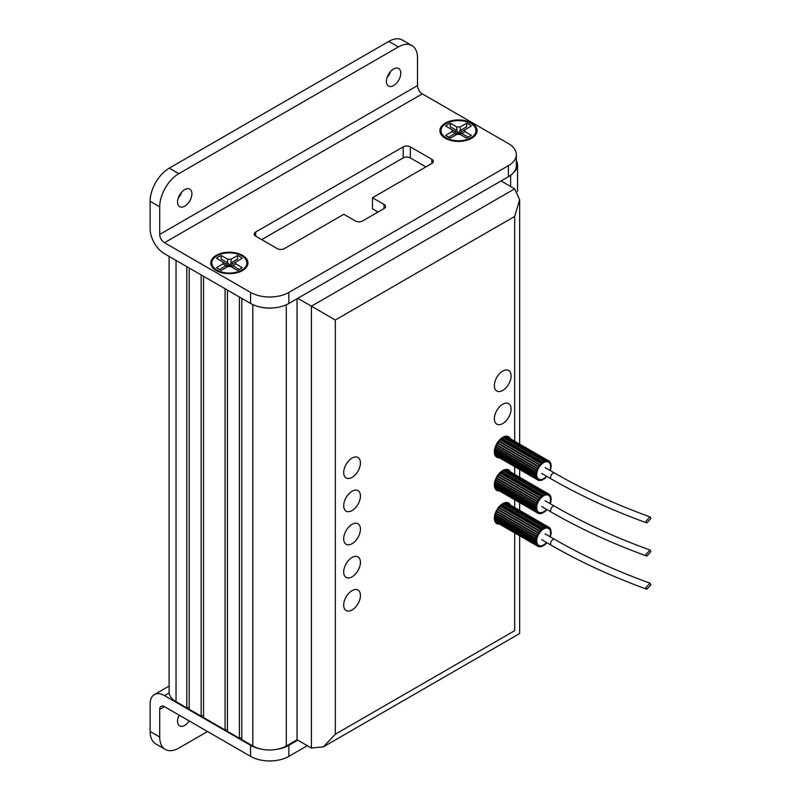 <?xml version="1.0" encoding="UTF-8"?>
<svg xmlns="http://www.w3.org/2000/svg" width="801" height="801" viewBox="0 0 801 801"><rect width="100%" height="100%" fill="white"/><g stroke="black" fill="none" stroke-linecap="round" stroke-linejoin="round"><path stroke-width="1.2" d="M241.812 298.403L241.812 739.623L252.806 745.981A23.68 13.667 0 0 0 286.297 745.981L297.051 739.764L297.051 298.733M241.812 738.242A1.692 0.981 0 0 0 239.419 738.242L239.419 297.021M227.454 290.112L227.454 731.343L239.419 738.242M227.454 729.961A1.692 0.981 0 0 0 225.071 729.961L225.071 288.73M203.544 276.305L203.544 717.536L225.071 729.961M203.544 716.154A1.692 0.981 0 0 0 201.151 716.154L201.151 274.923M189.196 268.025L189.196 709.245L201.151 716.154M189.196 707.864A1.692 0.981 0 0 0 186.803 707.864L186.803 266.643M169.101 256.42L169.101 691.984A23.68 13.667 0 0 0 176.04 701.656L186.803 707.864M513.591 172.505A23.68 13.667 0 0 0 517.566 164.936A23.68 13.667 0 0 0 516.325 160.58M261.486 307.304A23.68 13.667 0 0 0 275.474 307.684M189.216 720.94A10.143 5.857 -60 0 1 184.721 725.366A10.143 5.857 -60 0 1 179.644 725.866A10.143 5.857 -60 0 1 179.124 715.123M178.243 717.245A10.143 5.857 120 0 0 179.644 715.423M150.137 731.523L159.699 737.04A27.054 15.619 120 0 0 165.306 749.426L155.744 743.909A27.054 15.619 -60 0 1 150.137 731.523L150.137 703.909A20.295 11.715 60 0 1 154.343 694.617A20.295 11.715 60 0 1 164.485 695.618L250.583 745.33A27.054 15.619 0 0 0 261.486 749.165M275.474 749.546A27.054 15.619 0 0 0 288.851 745.33L297.772 740.174M159.699 737.04L159.699 709.426A6.768 3.905 60 0 1 161.101 706.332A6.768 3.905 60 0 1 164.485 706.662L250.583 756.374A27.054 15.619 0 0 0 288.851 756.374L307.344 745.701M165.306 749.426A27.054 15.619 120 0 0 178.833 748.094L207.539 731.523M240.49 270.838A11.835 6.839 180 0 1 239.589 271.94M469.606 138.553A11.835 6.839 180 0 1 468.705 139.664M242.523 255.369A18.603 10.743 180 0 1 242.523 270.558A18.603 10.743 180 0 1 216.22 270.558L216.22 270.558A18.603 10.743 180 0 1 216.22 255.369A18.603 10.743 180 0 1 242.523 255.369M445.336 138.283A18.603 10.743 0 0 0 471.649 138.283A18.603 10.743 0 0 0 471.649 123.094A18.603 10.743 0 0 0 445.336 123.094A18.603 10.743 0 0 0 445.336 138.283L445.336 138.283M184.721 189.607A10.143 5.857 -60 0 1 189.797 189.106A10.143 5.857 -60 0 1 191.349 197.236A10.143 5.857 -60 0 1 184.721 206.177A10.143 5.857 -60 0 1 179.644 206.678A10.143 5.857 -60 0 1 178.092 198.548A10.143 5.857 -60 0 1 184.721 189.607M178.243 198.057A10.143 5.857 120 0 0 181.627 192.2M387.133 77.457A10.143 5.857 120 0 0 390.518 71.599M393.601 69.006A10.143 5.857 -60 0 1 398.678 68.506A10.143 5.857 -60 0 1 400.23 76.636A10.143 5.857 -60 0 1 393.601 85.577A10.143 5.857 -60 0 1 388.535 86.077A10.143 5.857 -60 0 1 386.973 77.947A10.143 5.857 -60 0 1 393.601 69.006M378.062 212.035L372.465 208.801L372.465 197.757L384.039 204.435L384.039 208.58L362.563 220.976A5.076 2.934 0 0 1 355.384 220.976L343.809 214.298L284.405 248.59A5.076 2.934 180 0 1 277.226 248.59L255.699 236.165L255.699 232.02L403.173 146.883L403.173 157.927L261.687 239.619M425.892 166.908L410.342 157.927A5.076 2.934 0 0 0 403.173 157.927M411.914 45.577A27.054 15.619 120 0 1 417.521 57.962L417.521 85.577A6.768 3.905 -120 0 0 422.307 93.857L508.405 143.569A27.054 15.619 180 0 1 516.325 154.613L516.325 165.667A27.054 15.619 180 0 1 508.405 176.711L288.851 303.469A27.054 15.619 180 0 1 250.583 303.469L164.485 253.757A20.295 11.715 60 0 1 150.137 228.906L150.137 201.291A27.054 15.619 -60 0 1 169.271 168.15L388.825 41.392A27.054 15.619 -60 0 1 402.352 40.05L411.914 45.577A27.054 15.619 120 0 0 398.387 46.909L178.833 173.667L169.271 168.15M219.154 271.94A11.835 6.839 180 0 1 218.252 270.838M410.342 157.927L410.342 146.883L431.869 159.309L431.869 163.454L372.465 197.757M448.27 139.664A11.835 6.839 180 0 1 447.369 138.553M516.325 154.613A27.054 15.619 180 0 1 508.405 165.667L288.851 292.415A27.054 15.619 180 0 1 250.583 292.415L164.485 242.713A6.768 3.905 60 0 1 159.699 234.423L159.699 206.808A27.054 15.619 -60 0 1 178.833 173.667M255.699 232.02A5.076 2.934 0 0 0 254.217 234.092A5.076 2.934 0 0 0 255.699 236.165M410.342 146.883A5.076 2.934 0 0 0 403.173 146.883M431.869 163.454A5.076 2.934 0 0 0 433.361 161.381A5.076 2.934 0 0 0 431.869 159.309M384.039 208.58A5.076 2.934 0 0 0 385.521 206.508A5.076 2.934 0 0 0 384.039 204.435M450.042 140.095L446.117 137.832A17.502 10.103 180 0 1 446.117 123.544A17.502 10.103 180 0 1 470.868 123.544A17.502 10.103 180 0 1 470.868 137.832A17.502 10.103 180 0 1 446.117 137.832L450.042 140.095A11.955 6.899 0 0 0 450.653 140.425M466.322 140.425A11.955 6.899 0 0 0 466.943 140.095L470.868 137.832M456.8 134.428L450.452 138.092A15.129 8.741 180 0 1 447.789 136.861A15.129 8.741 180 0 1 445.666 135.329L452.014 131.664L452.014 129.712L445.666 126.047A15.129 8.741 180 0 1 450.452 123.284L456.8 126.948L460.185 126.948L466.532 123.284A15.129 8.741 180 0 1 471.308 126.047L464.96 129.712L464.96 131.664L471.308 135.329A15.129 8.741 180 0 1 466.532 138.092L460.185 134.428L455.949 134.338L455.108 133.447L457.511 133.407L452.014 129.712L455.108 131.494L456.8 130.523L458.492 132.846L460.185 130.523L461.877 131.494L459.464 133.407L461.877 133.447L460.185 134.428M450.452 123.284L450.222 126.718L456.8 130.523L456.8 126.948M445.666 135.329L448.53 137.251L455.108 133.447L452.014 131.664M464.96 131.664L461.877 133.447L468.455 137.251L471.308 135.329M460.185 126.948L460.185 130.523L466.763 126.718L466.532 123.284M458.502 133.967A1.692 1.312 90 0 0 459.023 133.827L459.464 133.407L458.492 132.846L457.511 133.407L458.492 133.967M220.916 272.38L217.001 270.107A17.502 10.103 180 0 1 217.001 255.819A17.502 10.103 180 0 1 241.742 255.819A17.502 10.103 180 0 1 241.742 270.107A17.502 10.103 180 0 1 217.001 270.107L220.916 272.38A11.955 6.899 0 0 0 221.537 272.71M237.206 272.71A11.955 6.899 0 0 0 237.827 272.38L241.742 270.107M227.684 266.703L221.336 270.368A15.129 8.741 180 0 1 218.673 269.146A15.129 8.741 180 0 1 216.55 267.604L222.898 263.94L222.898 261.987L216.55 258.322A15.129 8.741 180 0 1 221.336 255.569L227.684 259.234L231.058 259.234L237.406 255.569A15.129 8.741 180 0 1 242.192 258.322L235.844 261.987L235.844 263.94L242.192 267.604A15.129 8.741 180 0 1 237.406 270.368L231.058 266.703L226.833 266.623L225.992 265.732L228.395 265.692L222.898 261.987L225.992 263.779L227.684 262.798L229.376 265.121L231.058 262.798L232.751 263.779L230.348 265.692L232.751 265.732L231.058 266.703M221.336 255.569L221.106 259.003L227.684 262.798L227.684 259.234M216.55 267.604L219.414 269.526L225.992 265.732L222.898 263.94M235.844 263.94L232.751 265.732L239.329 269.526L242.192 267.604M231.058 259.234L231.058 262.798L237.637 259.003L237.406 255.569M228.395 265.692L229.376 266.252A1.692 1.312 90 0 0 229.907 266.102L230.348 265.692L229.376 265.121L228.395 265.692M502.738 371.083A11.835 6.839 -60 0 1 508.655 370.503A11.835 6.839 -60 0 1 510.467 379.984A11.835 6.839 -60 0 1 502.738 390.417A11.835 6.839 -60 0 1 496.82 391.008A11.835 6.839 -60 0 1 494.998 381.516A11.835 6.839 -60 0 1 502.738 371.083M502.738 404.225A11.835 6.839 -60 0 1 508.655 403.644A11.835 6.839 -60 0 1 510.467 413.126A11.835 6.839 -60 0 1 502.738 423.559A11.835 6.839 -60 0 1 496.82 424.14A11.835 6.839 -60 0 1 494.998 414.658A11.835 6.839 -60 0 1 502.738 404.225M499.434 457.822A11.835 6.839 -60 0 1 496.82 457.281A11.835 6.839 -60 0 1 494.998 447.799A11.835 6.839 -60 0 1 502.738 437.366A11.835 6.839 -60 0 1 508.655 436.775A11.835 6.839 -60 0 1 510.427 438.778M499.434 490.963A11.835 6.839 -60 0 1 496.82 490.422A11.835 6.839 -60 0 1 494.998 480.94A11.835 6.839 -60 0 1 502.738 470.507A11.835 6.839 -60 0 1 508.655 469.917A11.835 6.839 -60 0 1 510.427 471.909M499.434 524.094A11.835 6.839 -60 0 1 496.82 523.564A11.835 6.839 -60 0 1 494.998 514.072A11.835 6.839 -60 0 1 502.738 503.649A11.835 6.839 -60 0 1 508.655 503.058A11.835 6.839 -60 0 1 510.427 505.051M352.06 458.072A11.835 6.839 -60 0 1 357.977 457.491A11.835 6.839 -60 0 1 359.799 466.973A11.835 6.839 -60 0 1 352.06 477.406A11.835 6.839 -60 0 1 346.142 477.997A11.835 6.839 -60 0 1 344.33 468.505A11.835 6.839 -60 0 1 352.06 458.072M352.06 491.213A11.835 6.839 -60 0 1 357.977 490.633A11.835 6.839 -60 0 1 359.799 500.114A11.835 6.839 -60 0 1 352.06 510.547A11.835 6.839 -60 0 1 346.142 511.138A11.835 6.839 -60 0 1 344.33 501.646A11.835 6.839 -60 0 1 352.06 491.213M352.06 524.355A11.835 6.839 -60 0 1 357.977 523.774A11.835 6.839 -60 0 1 359.799 533.256A11.835 6.839 -60 0 1 352.06 543.689A11.835 6.839 -60 0 1 346.142 544.269A11.835 6.839 -60 0 1 344.33 534.788A11.835 6.839 -60 0 1 352.06 524.355M352.06 557.496A11.835 6.839 -60 0 1 357.977 556.905A11.835 6.839 -60 0 1 359.799 566.397A11.835 6.839 -60 0 1 352.06 576.83A11.835 6.839 -60 0 1 346.142 577.411A11.835 6.839 -60 0 1 344.33 567.929A11.835 6.839 -60 0 1 352.06 557.496M352.06 590.637A11.835 6.839 -60 0 1 357.977 590.047A11.835 6.839 -60 0 1 359.799 599.538A11.835 6.839 -60 0 1 352.06 609.962A11.835 6.839 -60 0 1 346.142 610.552A11.835 6.839 -60 0 1 344.33 601.07A11.835 6.839 -60 0 1 352.06 590.637M297.051 739.764L311.409 748.044L311.409 306.182L335.319 320L335.319 734.237L323.364 746.862L311.409 748.044M297.772 298.312L311.409 306.182L514.693 188.816L501.066 180.946M335.319 734.237L514.693 630.677C521.141 634.402 521.141 634.402 514.693 630.677L514.693 532.915M514.693 441.241L514.693 216.43L519.649 199.769L514.693 188.816M546.532 476.225A9.782 5.647 -60 0 1 543.629 478.628A9.782 5.647 -60 0 1 536.71 474.633A9.782 5.647 -60 0 1 543.629 462.658A9.782 5.647 -60 0 1 550.547 466.653A9.782 5.647 -60 0 1 549.917 470.367M543.398 478.768A10.123 5.847 -60 0 1 543.388 478.768L543.388 478.768A10.123 5.847 -60 0 1 536.239 474.633A10.123 5.847 -60 0 1 543.388 462.237A10.123 5.847 -60 0 1 550.547 466.372A10.123 5.847 -60 0 1 550.547 466.512M494.968 452.124A1.131 0.651 120 0 0 494.968 450.913L535.619 474.382A1.131 0.651 -60 0 1 535.619 475.594L494.968 452.124A11.014 6.358 120 0 0 495.008 452.595L535.669 476.074A1.131 0.651 -60 0 1 535.869 477.156L495.208 453.676A11.014 6.358 120 0 0 495.328 454.097L535.989 477.566A1.131 0.651 -60 0 1 536.38 478.467L495.719 454.988A11.014 6.358 120 0 0 495.919 455.318L536.58 478.798A1.141 0.661 -60 0 1 537.161 479.489L496.5 456.019A11.014 6.358 120 0 0 496.74 456.23L537.391 479.699A1.181 0.681 -60 0 1 538.202 480.21A11.014 6.358 -60 0 0 538.502 480.33A1.181 0.681 -60 0 1 539.463 480.54A11.014 6.358 -60 0 0 539.804 480.56A1.191 0.691 -60 0 1 540.104 480.32A1.191 0.691 -60 0 1 540.705 480.26A1.191 0.691 -60 0 1 540.885 480.47A11.014 6.358 -60 0 0 541.346 480.36A1.101 0.631 -60 0 1 542.317 480.029A11.014 6.358 -60 0 0 542.718 479.849A1.292 0.741 -60 0 1 543.388 479.118A1.292 0.741 -60 0 1 544.039 479.058A1.292 0.741 -60 0 1 544.069 479.078A11.014 6.358 -60 0 0 544.47 478.798A1.101 0.631 -60 0 1 545.441 478.007A11.014 6.358 -60 0 0 545.902 477.566A1.191 0.691 -60 0 1 546.683 476.525A1.191 0.691 -60 0 1 546.893 476.435M505.701 437.336A1.191 0.691 120 0 0 506.322 436.976L546.983 460.455A1.191 0.691 -60 0 1 546.082 460.755A1.191 0.691 -60 0 1 545.902 460.545L505.241 437.066A11.014 6.358 120 0 0 504.78 437.176A1.101 0.631 -60 0 1 503.929 437.576M507.323 437.376A1.181 0.681 120 0 0 507.624 437.206L548.284 460.685A1.181 0.681 -60 0 1 547.323 460.475L506.673 436.996A11.014 6.358 120 0 0 506.322 436.976M548.284 460.685A11.014 6.358 -60 0 1 548.585 460.805L549.396 461.306A1.181 0.681 -60 0 1 548.585 460.805L507.924 437.336A11.014 6.358 120 0 0 507.624 437.206M538.202 480.21L497.541 456.73A1.181 0.681 120 0 0 497.541 456.69M495.719 454.988A1.131 0.651 120 0 0 495.679 454.297M495.208 453.676A1.131 0.651 120 0 0 495.148 452.685M495.008 450.392A1.131 0.651 120 0 0 495.208 449.081L535.869 472.55A1.131 0.651 -60 0 1 535.669 473.862L495.008 450.392A11.014 6.358 120 0 0 494.968 450.913M495.328 448.52A1.131 0.651 120 0 0 495.719 447.168L536.38 470.638A1.131 0.651 -60 0 1 535.989 471.989L495.328 448.52A11.014 6.358 120 0 0 495.208 449.081M495.919 446.608A1.141 0.661 120 0 0 496.5 445.246L537.161 468.715A1.141 0.661 -60 0 1 536.58 470.087L495.919 446.608A11.014 6.358 120 0 0 495.719 447.168M496.74 444.755A1.181 0.681 120 0 0 497.541 443.323L538.202 466.803A1.181 0.681 -60 0 1 537.391 468.235L496.74 444.755A11.014 6.358 120 0 0 496.5 445.246M497.842 442.853A1.181 0.681 120 0 0 498.803 441.541L539.463 465.011A1.181 0.681 -60 0 1 538.502 466.332L497.842 442.853A11.014 6.358 120 0 0 497.541 443.323M499.143 441.121A1.191 0.691 120 0 0 500.225 439.969L540.885 463.439A1.191 0.691 -60 0 1 539.804 464.6L499.143 441.121A11.014 6.358 120 0 0 498.803 441.541M500.695 439.529A1.101 0.631 120 0 0 501.666 438.748L542.317 462.217A1.101 0.631 -60 0 1 541.346 463.008L500.695 439.529A11.014 6.358 120 0 0 500.225 439.969M502.127 438.497A1.292 0.741 120 0 0 503.408 437.686L544.069 461.156A1.292 0.741 -60 0 1 542.748 461.957A1.292 0.741 -60 0 1 542.718 461.937L502.057 438.457A11.014 6.358 120 0 0 501.666 438.748M504.78 437.176L545.441 460.645A1.101 0.631 -60 0 1 544.47 460.975L503.809 437.506A11.014 6.358 120 0 0 503.408 437.686M536.38 470.638A11.014 6.358 -60 0 1 536.58 470.087M535.869 472.55A11.014 6.358 -60 0 1 535.989 471.989M535.619 474.382A11.014 6.358 -60 0 1 535.669 473.862M550.978 464.86L551.118 464.94A11.014 6.358 -60 0 1 551.168 465.411A1.131 0.651 -60 0 0 551.168 466.623A11.014 6.358 -60 0 1 551.118 467.153A1.131 0.651 -60 0 0 550.918 468.455A11.014 6.358 -60 0 1 550.798 469.016A1.131 0.651 -60 0 0 550.407 470.367A11.014 6.358 -60 0 1 550.327 470.598M551.118 464.94A1.131 0.651 -60 0 1 550.918 463.859A11.014 6.358 -60 0 0 550.798 463.439A1.131 0.651 -60 0 1 550.407 462.547A11.014 6.358 -60 0 0 550.207 462.217A1.141 0.661 -60 0 1 549.626 461.516A11.014 6.358 -60 0 0 549.396 461.306M549.646 461.897L550.207 462.217M539.463 480.54L538.803 480.159M546.532 509.366A9.782 5.647 -60 0 1 543.629 511.769A9.782 5.647 -60 0 1 536.71 507.774A9.782 5.647 -60 0 1 543.629 495.789A9.782 5.647 -60 0 1 550.547 499.784A9.782 5.647 -60 0 1 549.917 503.509M543.398 511.909A10.123 5.847 -60 0 1 543.388 511.909L543.388 511.909A10.123 5.847 -60 0 1 536.239 507.774A10.123 5.847 -60 0 1 543.388 495.378A10.123 5.847 -60 0 1 550.547 499.514A10.123 5.847 -60 0 1 550.547 499.654M494.968 485.266A1.131 0.651 120 0 0 494.968 484.044L535.619 507.524A1.131 0.651 -60 0 1 535.619 508.735L494.968 485.266A11.014 6.358 120 0 0 495.008 485.736L535.669 509.216A1.131 0.651 -60 0 1 535.869 510.287L495.208 486.818A11.014 6.358 120 0 0 495.328 487.238L535.989 510.708A1.131 0.651 -60 0 1 536.38 511.609L495.719 488.129A11.014 6.358 120 0 0 495.919 488.46L536.58 511.929A1.141 0.661 -60 0 1 537.161 512.63L496.5 489.161A11.014 6.358 120 0 0 496.74 489.371L537.391 512.84A1.181 0.681 -60 0 1 538.202 513.341A11.014 6.358 -60 0 0 538.502 513.471A1.181 0.681 -60 0 1 539.463 513.681A11.014 6.358 -60 0 0 539.804 513.701A1.191 0.691 -60 0 1 540.104 513.461A1.191 0.691 -60 0 1 540.705 513.401A1.191 0.691 -60 0 1 540.885 513.601A11.014 6.358 -60 0 0 541.346 513.501A1.101 0.631 -60 0 1 542.317 513.171A11.014 6.358 -60 0 0 542.718 512.99A1.292 0.741 -60 0 1 543.388 512.26A1.292 0.741 -60 0 1 544.039 512.199A1.292 0.741 -60 0 1 544.069 512.209A11.014 6.358 -60 0 0 544.47 511.929A1.101 0.631 -60 0 1 545.441 511.138A11.014 6.358 -60 0 0 545.902 510.708A1.191 0.691 -60 0 1 546.683 509.666A1.191 0.691 -60 0 1 546.893 509.566M505.701 470.467A1.191 0.691 120 0 0 506.322 470.117L546.983 493.596A1.191 0.691 -60 0 1 546.082 493.887A1.191 0.691 -60 0 1 545.902 493.686L505.241 470.207A11.014 6.358 120 0 0 504.78 470.317A1.101 0.631 -60 0 1 503.929 470.718M507.323 470.517A1.181 0.681 120 0 0 507.624 470.347L548.284 493.827A1.181 0.681 -60 0 1 547.323 493.616L506.673 470.137A11.014 6.358 120 0 0 506.322 470.117M548.284 493.827A11.014 6.358 -60 0 1 548.585 493.947L549.396 494.447A1.181 0.681 -60 0 1 548.585 493.947L507.924 470.467A11.014 6.358 120 0 0 507.624 470.347M538.202 513.341L497.541 489.872A1.181 0.681 120 0 0 497.541 489.832M495.719 488.129A1.131 0.651 120 0 0 495.679 487.439M495.208 486.818A1.131 0.651 120 0 0 495.148 485.817M495.008 483.524A1.131 0.651 120 0 0 495.208 482.222L535.869 505.691A1.131 0.651 -60 0 1 535.669 507.003L495.008 483.524A11.014 6.358 120 0 0 494.968 484.044M495.328 481.651A1.131 0.651 120 0 0 495.719 480.31L536.38 503.779A1.131 0.651 -60 0 1 535.989 505.131L495.328 481.651A11.014 6.358 120 0 0 495.208 482.222M495.919 479.749A1.141 0.661 120 0 0 496.5 478.377L537.161 501.857A1.141 0.661 -60 0 1 536.58 503.228L495.919 479.749A11.014 6.358 120 0 0 495.719 480.31M496.74 477.897A1.181 0.681 120 0 0 497.541 476.465L538.202 499.944A1.181 0.681 -60 0 1 537.391 501.376L496.74 477.897A11.014 6.358 120 0 0 496.5 478.377M497.842 475.994A1.181 0.681 120 0 0 498.803 474.683L539.463 498.152A1.181 0.681 -60 0 1 538.502 499.464L497.842 475.994A11.014 6.358 120 0 0 497.541 476.465M499.143 474.262A1.191 0.691 120 0 0 500.225 473.111L540.885 496.58A1.191 0.691 -60 0 1 539.804 497.741L499.143 474.262A11.014 6.358 120 0 0 498.803 474.683M500.695 472.67A1.101 0.631 120 0 0 501.666 471.879L542.317 495.358A1.101 0.631 -60 0 1 541.346 496.149L500.695 472.67A11.014 6.358 120 0 0 500.225 473.111M502.127 471.639A1.292 0.741 120 0 0 503.408 470.828L544.069 494.297A1.292 0.741 -60 0 1 542.748 495.098A1.292 0.741 -60 0 1 542.718 495.078L502.057 471.599A11.014 6.358 120 0 0 501.666 471.879M504.78 470.317L545.441 493.786A1.101 0.631 -60 0 1 544.47 494.117L503.809 470.648A11.014 6.358 120 0 0 503.408 470.828M536.38 503.779A11.014 6.358 -60 0 1 536.58 503.228M535.869 505.691A11.014 6.358 -60 0 1 535.989 505.131M535.619 507.524A11.014 6.358 -60 0 1 535.669 507.003M550.978 497.992L551.118 498.072A11.014 6.358 -60 0 1 551.168 498.552A1.131 0.651 -60 0 0 551.168 499.764A11.014 6.358 -60 0 1 551.118 500.285A1.131 0.651 -60 0 0 550.918 501.596A11.014 6.358 -60 0 1 550.798 502.157A1.131 0.651 -60 0 0 550.407 503.509A11.014 6.358 -60 0 1 550.327 503.739M551.118 498.072A1.131 0.651 -60 0 1 550.918 497A11.014 6.358 -60 0 0 550.798 496.58A1.131 0.651 -60 0 1 550.407 495.689A11.014 6.358 -60 0 0 550.207 495.358A1.141 0.661 -60 0 1 549.626 494.658A11.014 6.358 -60 0 0 549.396 494.447M549.646 495.038L550.207 495.358M539.463 513.681L538.803 513.301M546.532 542.497A9.782 5.647 -60 0 1 543.629 544.91A9.782 5.647 -60 0 1 536.71 540.915A9.782 5.647 -60 0 1 543.629 528.93A9.782 5.647 -60 0 1 550.547 532.925A9.782 5.647 -60 0 1 549.917 536.64M543.398 545.05A10.123 5.847 -60 0 1 543.388 545.05L543.388 545.05A10.123 5.847 -60 0 1 536.239 540.915A10.123 5.847 -60 0 1 543.388 528.52A10.123 5.847 -60 0 1 550.547 532.655A10.123 5.847 -60 0 1 550.547 532.795M494.968 518.407A1.131 0.651 120 0 0 494.968 517.186L535.619 540.665A1.131 0.651 -60 0 1 535.619 541.877L494.968 518.407A11.014 6.358 120 0 0 495.008 518.878L535.669 542.347A1.131 0.651 -60 0 1 535.869 543.428L495.208 519.959A11.014 6.358 120 0 0 495.328 520.38L535.989 543.849A1.131 0.651 -60 0 1 536.38 544.74L495.719 521.271A11.014 6.358 120 0 0 495.919 521.601L536.58 545.07A1.141 0.661 -60 0 1 537.161 545.771L496.5 522.302A11.014 6.358 120 0 0 496.74 522.512L537.391 545.982A1.181 0.681 -60 0 1 538.202 546.482A11.014 6.358 -60 0 0 538.502 546.602A1.181 0.681 -60 0 1 539.463 546.813A11.014 6.358 -60 0 0 539.804 546.833A1.191 0.691 -60 0 1 540.104 546.592A1.191 0.691 -60 0 1 540.705 546.542A1.191 0.691 -60 0 1 540.885 546.743A11.014 6.358 -60 0 0 541.346 546.642A1.101 0.631 -60 0 1 542.317 546.312A11.014 6.358 -60 0 0 542.718 546.132A1.292 0.741 -60 0 1 543.388 545.401A1.292 0.741 -60 0 1 544.039 545.331A1.292 0.741 -60 0 1 544.069 545.351A11.014 6.358 -60 0 0 544.47 545.07A1.101 0.631 -60 0 1 545.441 544.279A11.014 6.358 -60 0 0 545.902 543.849A1.191 0.691 -60 0 1 546.683 542.798A1.191 0.691 -60 0 1 546.893 542.708M505.701 503.609A1.191 0.691 120 0 0 506.322 503.258L546.983 526.728A1.191 0.691 -60 0 1 546.082 527.028A1.191 0.691 -60 0 1 545.902 526.828L505.241 503.348A11.014 6.358 120 0 0 504.78 503.449A1.101 0.631 -60 0 1 503.929 503.849M507.323 503.659A1.181 0.681 120 0 0 507.624 503.489L548.284 526.958A1.181 0.681 -60 0 1 547.323 526.748L506.673 503.278A11.014 6.358 120 0 0 506.322 503.258M548.284 526.958A11.014 6.358 -60 0 1 548.585 527.088L549.396 527.589A1.181 0.681 -60 0 1 548.585 527.088L507.924 503.609A11.014 6.358 120 0 0 507.624 503.489M538.202 546.482L497.541 523.013A1.181 0.681 120 0 0 497.541 522.973M495.719 521.271A1.131 0.651 120 0 0 495.679 520.58M495.208 519.959A1.131 0.651 120 0 0 495.148 518.958M495.008 516.665A1.131 0.651 120 0 0 495.208 515.353L535.869 538.833A1.131 0.651 -60 0 1 535.669 540.144L495.008 516.665A11.014 6.358 120 0 0 494.968 517.186M495.328 514.793A1.131 0.651 120 0 0 495.719 513.451L536.38 536.92A1.131 0.651 -60 0 1 535.989 538.272L495.328 514.793A11.014 6.358 120 0 0 495.208 515.353M495.919 512.89A1.141 0.661 120 0 0 496.5 511.519L537.161 534.998A1.141 0.661 -60 0 1 536.58 536.36L495.919 512.89A11.014 6.358 120 0 0 495.719 513.451M496.74 511.038A1.181 0.681 120 0 0 497.541 509.606L538.202 533.076A1.181 0.681 -60 0 1 537.391 534.517L496.74 511.038A11.014 6.358 120 0 0 496.5 511.519M497.842 509.136A1.181 0.681 120 0 0 498.803 507.814L539.463 531.293A1.181 0.681 -60 0 1 538.502 532.605L497.842 509.136A11.014 6.358 120 0 0 497.541 509.606M499.143 507.403A1.191 0.691 120 0 0 500.225 506.242L540.885 529.721A1.191 0.691 -60 0 1 539.804 530.873L499.143 507.403A11.014 6.358 120 0 0 498.803 507.814M500.695 505.811A1.101 0.631 120 0 0 501.666 505.02L542.317 528.5A1.101 0.631 -60 0 1 541.346 529.291L500.695 505.811A11.014 6.358 120 0 0 500.225 506.242M502.127 504.78A1.292 0.741 120 0 0 503.408 503.959L544.069 527.438A1.292 0.741 -60 0 1 542.748 528.229L502.057 504.74A11.014 6.358 120 0 0 501.666 505.02M504.78 503.449L545.441 526.928A1.101 0.631 -60 0 1 544.47 527.258L503.809 503.789A11.014 6.358 120 0 0 503.408 503.959M536.38 536.92A11.014 6.358 -60 0 1 536.58 536.36M535.869 538.833A11.014 6.358 -60 0 1 535.989 538.272M535.619 540.665A11.014 6.358 -60 0 1 535.669 540.144M550.978 531.133L551.118 531.213A11.014 6.358 -60 0 1 551.168 531.694A1.131 0.651 -60 0 0 551.168 532.905A11.014 6.358 -60 0 1 551.118 533.426A1.131 0.651 -60 0 0 550.918 534.738A11.014 6.358 -60 0 1 550.798 535.298A1.131 0.651 -60 0 0 550.407 536.65A11.014 6.358 -60 0 1 550.327 536.88M551.118 531.213A1.131 0.651 -60 0 1 550.918 530.142A11.014 6.358 -60 0 0 550.798 529.721A1.131 0.651 -60 0 1 550.407 528.82A11.014 6.358 -60 0 0 550.207 528.5A1.141 0.661 -60 0 1 549.626 527.799A11.014 6.358 -60 0 0 549.396 527.589M549.646 528.169L550.207 528.5M539.463 546.813L538.803 546.442M645.956 521.321L646.838 522.933L650.863 518.487L649.981 516.875L645.956 521.321M645.956 554.462L646.838 556.074L650.863 551.629L649.981 550.017L645.956 554.462M645.956 587.604L646.838 589.216L650.863 584.77L649.981 583.158L645.956 587.604M176.04 701.656L176.04 260.425M286.297 304.77L286.297 745.981M252.806 304.62L252.806 745.981M510.627 175.259L510.627 186.473M169.161 692.925L164.485 695.618M288.851 745.33L288.851 756.374M250.583 745.33L250.583 756.374M164.485 706.662L159.699 709.426M159.699 206.808L150.137 201.291M250.583 303.469L250.583 292.415M288.851 303.469L288.851 292.415M508.405 176.711L508.405 165.667M164.485 242.713L422.307 93.857M159.699 234.423L417.521 85.577M388.825 41.392L398.387 46.909M464.96 129.712L461.877 131.494M235.844 261.987L232.751 263.779M514.693 507.514L514.693 499.774M514.693 474.382L514.693 466.633M514.693 216.43L335.319 320M545.08 467.574L554.652 473.101A3.384 1.952 120 0 0 552.96 473.271A3.384 1.952 120 0 0 550.567 477.406A3.384 1.952 120 0 0 551.268 478.958C580.284 495.699 612.144 510.357 646.838 522.933M545.08 500.715L554.652 506.242A3.384 1.952 120 0 0 552.96 506.402A3.384 1.952 120 0 0 550.567 510.547A3.384 1.952 120 0 0 551.268 512.099C580.284 528.84 612.144 543.499 646.838 556.074M545.08 533.856L554.652 539.373A3.384 1.952 120 0 0 552.96 539.544A3.384 1.952 120 0 0 550.567 543.689A3.384 1.952 120 0 0 551.268 545.241C580.284 561.972 612.144 576.63 646.838 589.216M517.566 191.579L517.566 164.936M154.343 694.617L169.101 686.087M452.014 129.712L455.108 131.494M222.898 261.987L225.992 263.779M519.649 535.769L519.649 633.541L323.364 746.862M519.649 510.377L519.649 502.627M519.649 477.236L519.649 469.496M519.649 444.094L519.649 199.769M495.769 454.728L494.618 454.057M506.032 437.216L504.76 436.485M495.769 487.859L494.618 487.198M506.032 470.357L504.76 469.626M495.769 521L494.618 520.34M506.032 503.499L504.76 502.768M541.706 473.431L551.268 478.958M554.652 473.101C583.539 489.761 615.318 504.36 649.981 516.875M541.706 506.572L551.268 512.099M554.652 506.242C583.539 522.903 615.318 537.501 649.981 550.017M541.706 539.714L551.268 545.241M554.652 539.373C583.539 556.044 615.318 570.632 649.981 583.158"/></g></svg>

